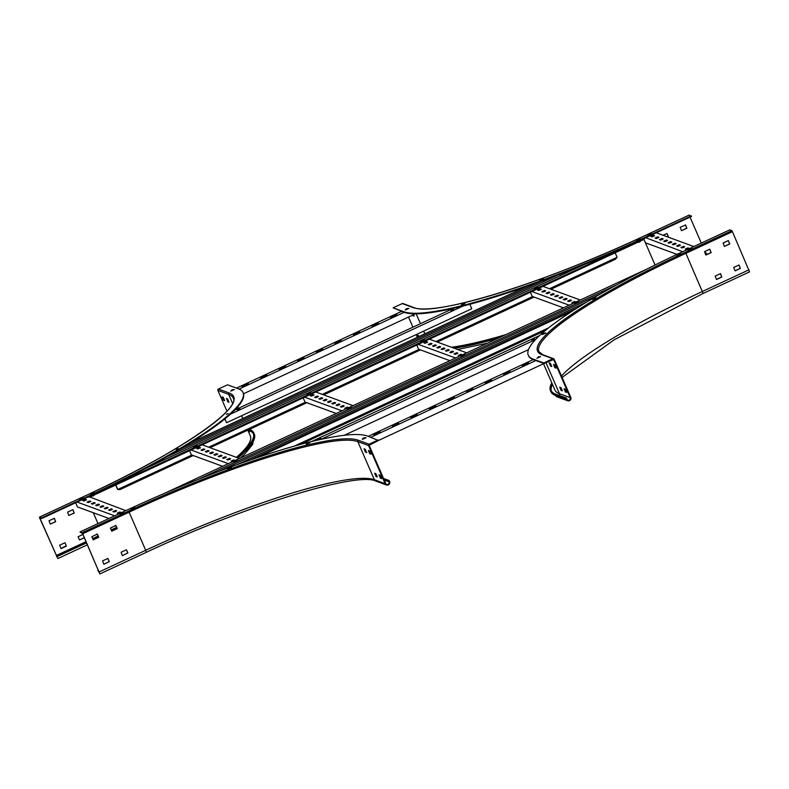 <?xml version="1.0" encoding="UTF-8"?>
<svg xmlns="http://www.w3.org/2000/svg" width="789" height="789" viewBox="0 0 789 789"><rect width="100%" height="100%" fill="white"/><g stroke="black" fill="none" stroke-linecap="round" stroke-linejoin="round"><path stroke-width="1.18" d="M560.486 387.448L562.212 390.456M564.786 389.016L566.512 392.034M554.194 359.251L570.772 397.38A2.485 2.426 -69.9 0 1 567.695 400.753A2.485 2.426 -69.9 0 1 566.324 399.451L565.831 398.327L566.384 398.07L566.877 399.195A1.864 1.825 110.1 0 0 569.875 399.678A1.864 1.825 110.1 0 0 570.22 397.646L553.641 359.508L544.006 363.532L543.759 362.97L552.862 358.739A1.036 1.016 -69.9 0 1 554.194 359.251M549.864 363.029L551.59 366.037M554.164 364.597L555.89 367.615M561.078 390.348L562.37 390.821L560.93 387.606L559.726 387.172L561.078 390.348L561.63 390.091M565.378 391.926L566.67 392.399L565.24 389.184L564.027 388.74L565.378 391.926L565.94 391.66M550.436 363.394L549.154 362.92L550.584 366.126L551.787 366.569L550.436 363.394M554.746 364.972L553.454 364.498L554.884 367.704L556.097 368.147L554.746 364.972M678.274 253.802A218.523 33.749 -23.5 0 0 528.265 355.198L528.512 355.76A218.523 33.749 -23.5 0 0 533.246 359.597L544.006 363.532M552.024 383.326A211.679 32.694 -23.5 0 0 551.038 390.417A211.679 32.694 -23.5 0 0 555.624 394.125L566.384 398.07M551.827 382.872A212.3 32.793 -23.5 0 0 550.466 390.663A212.3 32.793 -23.5 0 0 555.071 394.392L565.831 398.327M528.265 355.198A218.523 33.749 -23.5 0 0 532.999 359.034L543.759 362.97M731.817 230.654L685.404 252.233L703.137 293.449L749.55 271.87L732.439 231.67L731.817 230.654L729.707 229.885L683.294 251.454A218.523 33.749 -23.5 0 0 678.382 253.752M724.341 246.375L729.628 243.939L728.365 240.586M716.402 279.424L721.679 276.988L720.426 273.635M707.023 254.452L711.067 252.569L709.804 249.216M734.963 270.795L740.25 268.359L738.987 265.005M728.286 240.606L723.089 243.022L724.401 246.405L729.756 243.979L728.286 240.606M716.609 279.454L721.807 277.038L720.495 273.645L715.14 276.071L716.481 279.405M709.725 249.235L704.528 251.652L705.839 255.034L711.195 252.618L709.725 249.235M735.18 270.824L740.378 268.408L739.056 265.015L733.711 267.441L735.052 270.775M667.819 237.016L668.253 236.582L666.892 233.505M681.43 230.664L686.716 228.228L685.454 224.875M705.849 253.506L704.952 251.454M701.313 243.081L690.02 217.103M667.948 237.055L668.382 236.631L666.961 233.514L663.056 235.27M685.641 224.993L680.177 227.311L681.489 230.694L686.844 228.277L685.513 224.944M402.212 303.597L412.972 307.532A1.036 1.016 -69.9 0 1 413.742 307.503L402.982 303.558A1.036 1.016 -69.9 0 0 402.212 303.597L393.119 307.828L404.126 312.326A218.523 33.749 -23.5 0 0 645.146 237.972L691.558 216.393L689.152 215.081M705.228 253.792L706.52 253.299L705.267 253.88M707.013 254.423L706.52 253.299M393.119 307.828L403.879 311.763A218.523 33.749 -23.5 0 0 644.899 237.4L691.312 215.831M451.456 347.259A211.679 32.694 -23.5 0 0 505.936 334.595M451.841 347.397A212.3 32.793 -23.5 0 0 505.187 334.94M413.485 314.752L414.057 316.152L412.578 315.176M418.377 336.834L417.687 335.177L419.284 336.41M417.322 337.317L416.148 334.615M412.923 327.198L408.515 317.06M413.86 315.62L413.13 314.91M418.929 336.578L418.446 335.453M127.877 552.941L122.423 555.643L121.111 552.251L126.457 549.825L127.877 552.941L122.364 555.604M109.316 561.571L103.862 564.273L102.55 560.88L107.896 558.454L109.316 561.571L103.803 564.234M82.717 533.749L99.828 573.948L82.589 533.699L79.985 531.954L82.086 532.723L82.717 533.749L129.12 512.169L145.699 550.298L99.296 571.877M110.391 528.107L115.845 525.405L117.265 528.522L111.811 531.224L110.391 528.107M91.82 536.737L97.284 534.035L98.704 537.151L93.25 539.854L91.82 536.737M126.388 549.815L127.749 552.892M107.827 558.444L109.188 561.521M115.776 525.395L117.028 528.748L111.752 531.184M97.215 534.025L98.467 537.378L93.181 539.814L98.546 537.319M98.438 570.171L97.895 570.417M98.408 570.082L97.767 570.378M132.404 507.603A218.523 33.749 -23.5 0 0 126.388 510.375L79.985 531.954M378.178 439.956L369.074 444.187A1.036 1.016 110.1 0 0 368.562 445.558L385.14 483.687A2.485 2.426 110.1 0 0 389.135 484.328A2.485 2.426 110.1 0 0 389.598 481.615L389.105 480.491L388.553 480.748L389.036 481.882A1.864 1.825 -69.9 0 1 386.728 484.407A1.864 1.825 -69.9 0 1 385.693 483.43L369.114 445.302L378.424 440.518L367.418 436.021A218.523 33.749 -23.5 0 0 132.789 507.426M369.094 450.647L370.82 453.655M375.406 473.489L377.132 476.507M364.784 449.069L366.51 452.087M379.706 475.067L381.432 478.085M388.553 480.748L383.77 479.002M389.105 480.491L383.533 478.45M381.225 477.611L380.732 477.424M369.538 450.815L368.374 450.549L369.804 453.754L371.017 454.198L369.538 450.815M376.116 476.595L377.29 476.872L375.86 473.656L374.647 473.213L376.116 476.595L376.678 476.339M365.238 449.237L364.025 448.793L365.376 451.979L366.717 452.62L365.238 449.237M380.426 478.173L381.639 478.617L380.288 475.442L378.947 474.791L380.426 478.173L380.979 477.917M176.272 449.464L178.146 448.625L176.272 449.464M226.285 414.363L228.169 413.515L226.285 414.363M41.59 517.9L39.45 517.13L39.667 517.988L57.814 558.573L39.716 517.692L41.837 518.462L41.59 517.9L87.993 496.32A218.523 33.749 -23.5 0 0 243.032 392.577A218.523 33.749 -23.5 0 0 238.288 388.75L227.528 384.815L218.435 389.036A1.036 1.016 110.1 0 0 217.912 390.407L226.956 411.197M226.335 398.553L227.508 398.82L228.978 402.203L227.774 401.759L226.532 398.465M222.034 396.975L223.198 397.242L224.678 400.625L223.465 400.181L222.222 396.887M228.78 401.66L227.054 398.652M224.47 400.092L222.745 397.074M41.837 518.462L88.24 496.892A218.523 33.749 -23.5 0 0 243.278 393.149L243.032 392.577M111.19 529.942A211.679 32.694 -23.5 0 0 116.644 527.348M236.463 457.373A211.679 32.694 -23.5 0 0 253.259 433.26A211.679 32.694 -23.5 0 0 248.929 429.64M111.229 530.03A212.3 32.793 -23.5 0 0 116.683 527.437M236.67 457.452A212.3 32.793 -23.5 0 0 253.821 433.003A212.3 32.793 -23.5 0 0 249.482 429.384M50.22 524.034L49.017 520.75L54.362 518.334L55.684 521.716L50.22 524.034M84.344 537.753L79.511 539.932L78.091 536.816L82.875 534.37M68.781 515.404L67.578 512.12L72.933 509.694L74.245 513.087L68.781 515.404M65.102 542.862L66.306 546.136L61.108 548.552L59.639 545.169L64.984 542.753L66.276 545.82L60.891 548.523M56.67 555.328L86.05 541.668M92.638 538.601L98.112 536.056M56.798 555.377L86.09 541.757M92.678 538.69L98.152 536.145M54.293 518.314L55.555 521.667L50.269 524.103M84.305 537.664L79.452 539.893M72.864 509.684L74.117 513.037L68.84 515.473M526.904 286.377L190.682 442.698M559.904 274.207L560.496 275.558M163.451 460.155L162.948 458.991M115.697 485.028L117.6 489.397L119.987 489.594L193.226 455.539L120.293 489.427M644.85 238.11L643.617 239.58L643.291 238.83L90.094 496.025L90.429 496.774L89.078 497.188M643.617 239.58L90.429 496.774M550.9 289.247L615.43 259.246L617.106 257.313L615.154 252.815M115.815 484.969L117.778 489.466L191.835 455.026M163.333 460.204L162.83 459.05M257.687 457.482L571.611 311.527M250.429 459.957L576.69 308.262M164.132 493.51L647.187 268.921M643.972 239.333L645.491 242.834L677.051 254.383M644.899 237.4L682.722 251.721M656.852 237.726L657.74 238.051M661.162 239.304L662.04 239.629M665.462 240.872L666.35 241.197M669.762 242.45L670.65 242.775M674.072 244.028L674.96 244.353M678.372 245.606L679.26 245.931M682.682 247.174L683.57 247.499M686.982 248.752L687.87 249.077M656.29 232.785L693.866 246.543M686.391 249.521L685.237 249.077L687.87 247.904L689.024 248.338L686.391 249.521M682.081 247.943L680.937 247.509L683.57 246.326L684.714 246.76L682.081 247.943M677.781 246.365L676.627 245.931L679.26 244.748L680.414 245.182L677.781 246.365M673.481 244.787L672.327 244.353L674.96 243.17L676.104 243.604L673.481 244.787M651.961 236.907L650.807 236.473L653.44 235.29L654.584 235.733L651.961 236.907M656.261 238.485L655.107 238.051L657.74 236.868L658.894 237.302L656.261 238.485M660.561 240.063L659.417 239.629L662.04 238.446L663.194 238.88L660.561 240.063M664.871 241.641L663.717 241.207L666.35 240.024L667.504 240.458L664.871 241.641M669.171 243.219L668.027 242.775L670.65 241.592L671.804 242.036L669.171 243.219M685.838 249.314L688.669 248.663M681.528 247.736L684.359 247.085M677.228 246.168L680.059 245.517M672.928 244.59L675.759 243.939M651.398 236.71L654.239 236.059M655.708 238.288L658.539 237.637M660.008 239.856L662.839 239.215M664.318 241.434L667.149 240.783M668.618 243.012L671.449 242.361M75.626 502.751L77.44 506.933L108.981 518.472M77.105 502.07L114.681 515.819M88.812 501.824L89.699 502.149M93.112 503.402L93.999 503.727M97.422 504.97L98.309 505.295M101.722 506.548L102.609 506.873M106.022 508.126L106.909 508.451M110.332 509.704L111.219 510.029M114.632 511.272L115.519 511.597M118.942 512.85L119.829 513.175M87.993 496.32L125.816 510.641M118.35 513.619L117.196 513.175L119.829 512.002L120.973 512.436L118.35 513.619M114.04 512.041L112.886 511.607L115.519 510.424L116.673 510.858L114.04 512.041M109.74 510.463L108.586 510.029L111.219 508.846L112.363 509.28L109.74 510.463M105.43 508.885L104.286 508.451L106.909 507.268L108.063 507.702L105.43 508.885M83.91 501.015L82.766 500.571L85.39 499.388L86.543 499.832L83.91 501.015M88.22 502.583L87.066 502.149L89.699 500.966L90.843 501.4L88.22 502.583M92.52 504.161L91.366 503.727L93.999 502.544L95.153 502.978L92.52 504.161M96.82 505.739L95.676 505.305L98.309 504.122L99.453 504.556L96.82 505.739M101.13 507.317L99.976 506.873L102.609 505.7L103.763 506.134L101.13 507.317M117.788 513.412L120.628 512.761M113.488 511.834L116.318 511.183M109.188 510.266L112.018 509.615M104.878 508.688L107.708 508.037M83.358 500.808L86.188 500.157M87.668 502.386L90.498 501.735M91.968 503.964L94.798 503.313M96.268 505.532L99.098 504.881M100.578 507.11L103.408 506.459M378.414 440.499L543.986 363.522M370.81 437.264L535.83 360.543M368.226 436.317L533.246 359.597L532.999 359.034M528.709 363.029L522.259 365.741L528.709 363.029M510.148 371.658L503.688 374.371L510.148 371.658M491.586 380.288L485.127 383L491.586 380.288M473.025 388.918L466.565 391.63L473.025 388.918M380.209 432.076L373.749 434.788L380.209 432.076M398.77 423.446L392.311 426.159L398.77 423.446M417.332 414.807L410.872 417.519L417.332 414.807M435.893 406.177L429.433 408.889L435.893 406.177M454.454 397.548L448.004 400.26L454.454 397.548M243.505 393.78L415.458 313.835M239.077 389.066L404.126 312.326L403.879 311.763M236.522 388.099L401.542 311.379M397.005 314.811L390.545 317.523L397.005 314.811M378.444 323.441L371.984 326.153L378.444 323.441M359.883 332.07L353.423 334.783L359.883 332.07M341.312 340.71L334.861 343.422L341.312 340.71M248.496 383.858L242.036 386.571L248.496 383.858M267.057 375.229L260.607 377.941L267.057 375.229M285.628 366.599L279.168 369.311L285.628 366.599M304.189 357.969L297.729 360.681L304.189 357.969M322.75 349.34L316.29 352.052L322.75 349.34M450.963 310.58L453.596 309.396L450.963 310.58M239.895 408.712L237.272 409.895L239.895 408.712M234.806 410.004L453.468 308.341M463.044 306.033L230.408 414.195M224.885 418.9L226.561 422.756L224.806 418.969M469.84 304.268L471.783 308.746L226.561 422.756M320.817 438.329L318.184 439.512L320.817 438.329M531.885 340.197L534.518 339.014L531.885 340.197M535.544 339.576L320.876 439.374M311.625 441.524L539.627 335.522M528.492 349.626L344.241 435.291M362.664 439.009L365.958 437.678M362.427 439.355L366.076 437.767M363.542 438.171L364.439 437.757L363.542 438.171M306.398 444.118L309.959 442.747M306.29 444.296L309.673 442.668M307.414 443.142L308.331 442.757L307.414 443.142M227.755 468.982L231.325 467.335C229.382 467.196 228.238 467.65 227.883 468.696L231.414 467.423M228.879 467.788L229.777 467.433L228.879 467.788M131.122 508.944L134.623 507.583L131.832 507.988L131.102 508.895L134.771 507.357M132.266 507.692L133.104 507.406L132.266 507.692M120.007 514.093L123.676 512.554L121.042 512.958L120.007 514.093L123.656 512.505M121.23 512.85L121.95 512.643L121.23 512.85M79.571 499.329L83.22 497.741L80.764 498.037L79.551 499.279L83.22 497.741M80.843 497.987L81.425 497.879L80.843 497.987M90.735 494.121L94.404 492.583L92.066 492.809L90.735 494.121L94.384 492.533M93.319 495.827L94.355 494.95M92.421 495.877L94.512 494.999M93.003 495.581L94.167 495.038M230.713 391.117L234.372 389.559L232.183 389.707L230.704 391.097L234.372 389.559M405.221 310.018L408.87 308.43L406.651 308.588L405.201 309.969L408.87 308.43M461.328 305.027L464.987 303.44L462.739 303.617L461.309 304.978L464.968 303.39M539.854 280.312L543.532 278.773L541.195 279L539.854 280.312L543.513 278.734M636.526 240.428L640.175 238.84L637.719 239.126L636.506 240.379L640.155 238.791M637.798 239.087L638.37 238.968L637.798 239.087M638.982 242.144L639.859 241.779M638.193 242.134L640.126 241.207M638.765 241.838L639.928 241.296M647.591 235.181L651.26 233.643L648.627 234.047L647.591 235.181L651.241 233.593M648.814 233.938L649.534 233.731L648.814 233.938M688.067 250.044L691.568 248.673L688.787 249.077L688.057 249.995L691.706 248.407M689.221 248.791L690.05 248.505L689.221 248.791M676.883 255.182L680.522 253.594M676.893 255.064L680.453 253.525C678.51 253.387 677.366 253.841 677.011 254.886L676.883 255.084M677.998 253.979L678.905 253.634L677.998 253.979M592.352 299.307L595.912 297.946M592.243 299.495L595.636 297.867M593.377 298.341L594.285 297.946L593.377 298.341M542.23 334.605L545.781 332.968C543.424 333.126 542.23 333.639 542.25 334.526L545.88 333.017M543.365 333.461L544.262 333.047L543.365 333.461M540.485 356.549L537.053 358.275L540.426 356.549M536.924 358.226L540.554 356.598M538.059 357.042L538.907 356.618L538.059 357.042M530.386 292.226L532.21 296.398L563.464 307.848M531.865 291.536L569.175 305.195M543.572 291.299L544.459 291.624M547.872 292.867L548.759 293.192M552.182 294.445L553.069 294.77M556.482 296.023L557.369 296.348M560.792 297.601L561.679 297.926M565.092 299.169L565.979 299.495M569.392 300.747L570.279 301.073M573.702 302.325L574.589 302.651M543 286.358L580.309 300.017M573.11 303.084L571.956 302.651L574.589 301.467L575.733 301.901L573.11 303.084M568.8 301.516L567.656 301.073L570.279 299.899L571.433 300.333L568.8 301.516M564.5 299.938L563.346 299.504L565.979 298.321L567.133 298.755L564.5 299.938M560.2 298.36L559.046 297.926L561.679 296.743L562.823 297.177L560.2 298.36M538.67 290.48L537.526 290.046L540.149 288.863L541.303 289.297L538.67 290.48M542.98 292.058L541.826 291.624L544.459 290.441L545.613 290.875L542.98 292.058M547.28 293.636L546.136 293.202L548.759 292.019L549.913 292.453L547.28 293.636M551.59 295.214L550.436 294.77L553.069 293.597L554.213 294.031L551.59 295.214M555.89 296.782L554.736 296.348L557.369 295.165L558.523 295.599L555.89 296.782M572.558 302.887L575.388 302.236M568.248 301.309L571.078 300.658M563.948 299.731L566.778 299.08M559.638 298.163L562.468 297.512M538.118 290.283L540.948 289.632M542.428 291.861L545.258 291.21M546.728 293.429L549.558 292.778M551.038 295.007L553.868 294.356M555.338 296.585L558.168 295.934M416.779 345.04L418.594 349.221L449.858 360.662M418.259 344.359L455.559 358.019M429.966 344.112L430.853 344.438M434.266 345.69L435.153 346.016M438.576 347.268L439.453 347.594M442.876 348.846L443.763 349.162M447.176 350.415L448.063 350.74M451.486 351.993L452.373 352.318M455.786 353.571L456.673 353.896M460.095 355.149L460.983 355.464M429.394 339.181L466.703 352.841M459.494 355.908L458.35 355.474L460.983 354.291L462.127 354.725L459.494 355.908M455.194 354.33L454.04 353.896L456.673 352.713L457.827 353.147L455.194 354.33M450.894 352.752L449.74 352.318L452.373 351.135L453.517 351.578L450.894 352.752M446.584 351.184L445.44 350.75L448.063 349.566L449.217 350L446.584 351.184M425.064 343.304L423.92 342.87L426.543 341.686L427.697 342.12L425.064 343.304M429.374 344.882L428.22 344.448L430.853 343.264L431.997 343.698L429.374 344.882M433.674 346.45L432.52 346.016L435.153 344.832L436.307 345.266L433.674 346.45M437.974 348.028L436.83 347.594L439.453 346.41L440.607 346.844L437.974 348.028M442.284 349.606L441.13 349.172L443.763 347.988L444.917 348.422L442.284 349.606M458.942 355.701L461.772 355.06M454.642 354.133L457.472 353.482M450.341 352.555L453.172 351.904M446.032 350.977L448.862 350.326M424.512 343.097L427.342 342.456M428.812 344.675L431.652 344.024M433.122 346.253L435.952 345.602M437.422 347.831L440.252 347.18M441.732 349.399L444.562 348.758M303.173 397.863L304.988 402.045L336.252 413.485M304.653 397.183L341.953 410.832M316.35 396.936L317.237 397.262M320.659 398.514L321.547 398.839M324.96 400.082L325.847 400.408M329.269 401.66L330.157 401.986M333.569 403.238L334.457 403.564M337.879 404.816L338.757 405.142M342.179 406.384L343.067 406.71M346.479 407.962L347.367 408.288M315.787 391.995L353.087 405.654M345.888 408.732L344.744 408.288L347.367 407.114L348.521 407.548L345.888 408.732M341.588 407.154L340.434 406.72L343.067 405.536L344.221 405.97L341.588 407.154M337.278 405.576L336.134 405.142L338.757 403.958L339.911 404.392L337.278 405.576M332.978 403.998L331.824 403.564L334.457 402.38L335.611 402.814L332.978 403.998M311.458 396.127L310.304 395.683L312.937 394.5L314.091 394.944L311.458 396.127M315.758 397.695L314.614 397.262L317.237 396.078L318.391 396.512L315.758 397.695M320.068 399.273L318.914 398.839L321.547 397.656L322.691 398.09L320.068 399.273M324.368 400.851L323.214 400.417L325.847 399.234L327.001 399.668L324.368 400.851M328.678 402.429L327.524 401.986L330.157 400.802L331.301 401.246L328.678 402.429M345.335 408.524L348.166 407.874M341.035 406.946L343.866 406.296M336.725 405.378L339.556 404.727M332.425 403.8L335.256 403.149M310.905 395.92L313.736 395.269M315.206 397.498L318.036 396.847M319.515 399.066L322.346 398.425M323.815 400.644L326.646 399.993M328.116 402.222L330.956 401.571M189.567 450.687L191.382 454.858L222.646 466.309M191.037 449.996L228.346 463.656M202.743 449.76L203.631 450.075M207.053 451.328L207.931 451.653M211.353 452.906L212.241 453.231M215.653 454.484L216.541 454.809M219.963 456.062L220.851 456.377M224.263 457.63L225.151 457.955M228.573 459.208L229.461 459.533M232.873 460.786L233.761 461.111M202.181 444.818L239.481 458.478M232.282 461.545L231.128 461.111L233.761 459.928L234.915 460.362L232.282 461.545M227.982 459.967L226.828 459.533L229.461 458.35L230.605 458.784L227.982 459.967M223.672 458.399L222.518 457.965L225.151 456.782L226.305 457.216L223.672 458.399M219.372 456.821L218.218 456.387L220.851 455.204L221.995 455.638L219.372 456.821M197.852 448.941L196.698 448.507L199.331 447.324L200.475 447.757L197.852 448.941M202.152 450.519L200.998 450.085L203.631 448.902L204.785 449.336L202.152 450.519M206.452 452.097L205.308 451.663L207.941 450.48L209.085 450.913L206.452 452.097M210.762 453.665L209.608 453.231L212.241 452.048L213.395 452.482L210.762 453.665M215.062 455.243L213.918 454.809L216.541 453.626L217.695 454.06L215.062 455.243M231.729 461.348L234.56 460.697M227.419 459.77L230.26 459.119M223.119 458.192L225.95 457.541M218.819 456.614L221.65 455.973M197.299 448.744L200.13 448.093M201.599 450.312L204.43 449.671M205.899 451.89L208.73 451.239M210.209 453.468L213.04 452.817M214.509 455.046L217.34 454.395M574.688 303.38L578.268 301.753C576.384 301.743 575.408 302.009 575.339 302.542L574.688 303.38L578.357 301.832M575.842 302.177L576.7 301.881L575.842 302.177M534.252 288.616L537.901 287.028L535.159 287.502L534.232 288.567L537.901 287.028M535.425 287.334L536.204 287.097L535.425 287.334M461.092 356.224L464.731 354.636M461.2 356.007L464.613 354.803L461.723 355.356L461.092 356.125M462.236 355.001L463.094 354.695L462.236 355.001M347.594 408.83L351.125 407.459M347.476 409.018L351.056 407.39C349.172 407.39 348.196 407.647 348.117 408.179L347.485 408.939M348.63 407.814L349.478 407.518L348.63 407.814M420.645 341.43L424.295 339.842L421.553 340.315L420.626 341.39L424.295 339.842M421.819 340.158L422.588 339.921L421.819 340.158M307.029 394.253L310.679 392.666L307.947 393.139L307.01 394.204L310.679 392.666M308.203 392.981L308.982 392.735L308.203 392.981M193.404 447.028L197.072 445.489L194.331 445.963L193.404 447.028L197.053 445.44M194.597 445.795L195.376 445.558L194.597 445.795M233.86 461.841L237.45 460.214C235.566 460.204 234.58 460.47 234.511 461.003L233.86 461.841L237.509 460.253M235.023 460.638L235.872 460.342L235.023 460.638M553.089 359.311L553.641 359.508M559.312 395.476A1.864 1.825 110.1 0 0 559.46 393.701L545.949 362.634M543.513 363.749L554.953 390.062A207.951 32.122 -23.5 0 0 559.46 393.701L570.22 397.646M566.324 399.451L555.564 395.516A212.3 32.793 -23.5 0 1 550.959 391.798L556.935 396.818A2.485 2.426 -69.9 0 1 555.564 395.516L555.071 394.392M685.404 252.233A208.365 32.181 -23.5 0 0 542.102 354.803A1.036 1.016 -69.9 0 1 542.862 354.774L553.622 358.709M542.102 354.803L552.862 358.739M552.507 384.45A211.679 32.694 -23.5 0 0 551.314 390.969M749.017 269.808L702.604 291.378A207.329 32.024 -23.5 0 0 561.482 376.008M732.439 231.67L686.026 253.249A207.329 32.024 -23.5 0 0 538.936 351.677L542.862 354.774M565.506 392.123L566.058 391.867M550.456 365.928L551.018 365.672M550.584 366.126L551.136 365.869M561.196 390.555L561.758 390.289M554.756 367.506L555.318 367.24M554.884 367.704L555.446 367.447M655.057 264.996L643.913 239.373M413.742 307.503C433.339 317.01 543.956 283.192 642.769 236.631L689.201 215.052L642.769 236.631A208.365 32.181 -23.5 0 1 412.972 307.532M424.847 333.826L423.673 331.114M420.448 323.697L416.158 313.825M451.407 347.239A207.951 32.122 -23.5 0 0 452.432 347.121M454.198 348.255A212.3 32.793 -23.5 0 0 497.948 338.303M412.726 315.511L413.278 315.245M412.844 315.708L413.406 315.452M98.931 571.295L98.388 571.552M369.074 444.187L358.314 440.242A1.036 1.016 110.1 0 0 357.802 441.613L374.38 479.751A207.329 32.024 -23.5 0 0 145.699 550.298L146.231 552.369L99.828 573.948M358.314 440.242A208.365 32.181 -23.5 0 0 128.499 511.154L129.12 512.169A207.329 32.024 -23.5 0 1 357.802 441.613L368.562 445.558M128.499 511.154L82.086 532.723M385.14 483.687L374.38 479.751A2.485 2.426 110.1 0 0 375.751 481.053C357.328 471.674 245.33 505.512 146.231 552.369M389.036 481.882L384.263 480.126M380.86 477.71L380.298 477.966M366.057 451.919L365.504 452.176M365.938 451.712L365.376 451.979M376.55 476.132L375.998 476.398M370.366 453.497L369.804 453.754M370.238 453.29L369.686 453.547M39.48 517.13L85.883 495.551A208.365 32.181 -23.5 0 0 229.195 392.981A1.036 1.016 110.1 0 0 228.672 394.352L232.587 403.347M85.883 495.551L85.863 495.551C175.069 454.878 241.296 409.047 233.169 397.981A207.329 32.024 -23.5 0 0 228.672 394.352L217.912 390.407M248.742 429.729L249.156 430.676L247.854 430.192M253.466 433.832A211.679 32.694 -23.5 0 0 249.156 430.676A1.864 1.825 -69.9 0 1 248.9 432.599M229.195 392.981L218.435 389.036M98.004 523.58L93.28 512.732M236.424 457.354A207.951 32.122 -23.5 0 0 250.32 435.873L247.835 430.153M111.722 531.155A212.3 32.793 -23.5 0 0 117.147 528.571M237.962 457.916A212.3 32.793 -23.5 0 0 254.314 434.137L253.821 433.003M39.45 517.13L85.843 495.571M56.384 556.166L56.926 555.92M57.281 556.501L86.573 542.881M228.327 401.502L227.774 401.759M228.199 401.295L227.646 401.552M224.027 399.924L223.465 400.181M223.898 399.717L223.346 399.984M584.077 264.611L145.097 468.705M541.096 281.278L180.099 449.119M558.661 274.68L166.311 457.097M617.106 257.313L549.509 288.744M532.664 296.565L435.893 341.558M419.058 349.389L322.287 394.382M305.442 402.212L208.681 447.195M615.045 259.403L550.88 289.238M437.284 342.071L534.054 297.078L437.264 342.061M420.429 349.892L323.658 394.885M306.822 402.715L210.052 447.698L306.842 402.715M198.424 479.317L617.106 284.661M218.908 471.368L600.399 294.001M237.094 464.652L586.405 302.246M300.353 444.434L545.288 330.561M294.317 446.101L548.582 327.889M670.65 241.592L670.897 242.164M666.35 240.024L666.597 240.586M662.04 238.446L662.287 239.008M657.74 236.868L657.987 237.43M653.44 235.29L653.677 235.862M674.96 243.17L675.206 243.732M679.26 244.748L679.507 245.31M683.57 246.326L683.807 246.888M687.87 247.904L688.116 248.466M102.609 505.7L102.856 506.262M98.309 504.122L98.546 504.684M93.999 502.544L94.246 503.106M89.699 500.966L89.946 501.528M85.39 499.388L85.636 499.96M106.909 507.268L107.156 507.83M111.219 508.846L111.466 509.408M115.519 510.424L115.766 510.986M119.829 512.002L120.066 512.564M557.369 295.165L557.616 295.727M553.069 293.597L553.316 294.159M548.759 292.019L549.006 292.581M544.459 290.441L544.706 291.003M540.149 288.863L540.396 289.425M561.679 296.743L561.916 297.305M565.979 298.321L566.226 298.883M570.279 299.899L570.526 300.461M574.589 301.467L574.836 302.029M443.763 347.988L444.01 348.551M439.453 346.41L439.7 346.973M435.153 344.832L435.4 345.404M430.853 343.264L431.09 343.826M426.543 341.686L426.79 342.248M448.063 349.566L448.31 350.129M452.373 351.135L452.62 351.707M456.673 352.713L456.92 353.275M460.983 354.291L461.22 354.853M330.157 400.802L330.394 401.374M325.847 399.234L326.094 399.796M321.547 397.656L321.794 398.218M317.237 396.078L317.484 396.64M312.937 394.5L313.184 395.072M334.457 402.38L334.704 402.942M338.757 403.958L339.004 404.52M343.067 405.536L343.314 406.098M347.367 407.114L347.614 407.676M216.541 453.626L216.788 454.188M212.241 452.048L212.488 452.61M207.941 450.48L208.178 451.042M203.631 448.902L203.878 449.464M199.331 447.324L199.578 447.886M220.851 455.204L221.098 455.766M225.151 456.782L225.398 457.344M229.461 458.35L229.698 458.922M233.761 459.928L234.008 460.49M556.935 396.818L567.695 400.753M550.959 391.798L550.466 390.663M703.137 293.449L614.177 339.783L562.103 377.438M457.61 349.507L487.513 343.156M386.511 484.988L375.751 481.053M242.765 418.486L241.582 415.773M238.357 408.357L237.716 406.877M254.314 434.137L252.658 444.394L245.152 453.586L240.339 458.074M57.814 558.573L87.411 544.804M583.781 264.729L145.354 468.567M420.448 349.902L323.677 394.885M236.937 464.711L586.523 302.177M300.441 444.414L545.248 330.601M365.988 437.678C363.601 437.826 362.407 438.349 362.417 439.236M309.87 442.668C307.483 442.816 306.29 443.339 306.3 444.217M92.984 496.103L92.451 495.896M638.755 242.361L638.212 242.154M640.066 241.789L640.254 241.148M595.833 297.867C593.436 298.015 592.253 298.528 592.263 299.416"/></g></svg>
